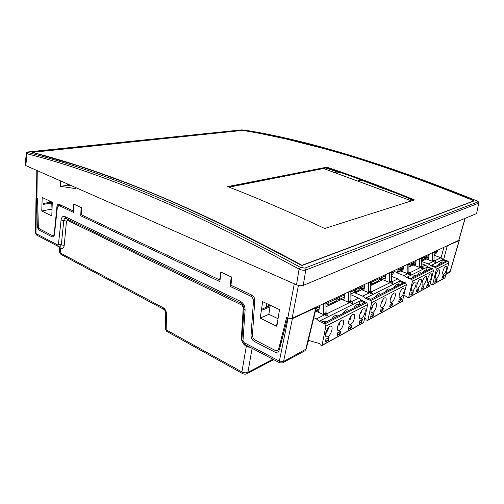 <?xml version="1.0" encoding="UTF-8"?>
<svg xmlns="http://www.w3.org/2000/svg" width="504" height="504" viewBox="0 0 504 504"><rect width="100%" height="100%" fill="white"/><g stroke="black" fill="none" stroke-linecap="round" stroke-linejoin="round"><path stroke-width="0.76" d="M476.834 200.876L476.677 200.806C477.842 201.329 478.239 201.713 477.868 201.953L304.851 268.09L300.403 267.366C180.319 201.625 95.439 169.835 27.947 152.492C27.203 152.258 27.418 152.063 28.577 151.912L28.281 151.95M28.577 151.912L241.296 129.938M476.784 200.812L476.784 200.812C478.327 201.55 478.989 202.28 478.775 202.999L476.62 213.438M477.868 201.953L478.542 203.225L305.777 270.024L304.851 268.09M300.403 267.366L299.086 269.104C301.613 270.207 303.843 270.516 305.777 270.024L303.225 285.39L476.387 213.658M27.947 152.492L26.933 153.745C60.341 162.093 99.112 175.241 143.249 193.189L171.795 205.405L198.425 217.545L231.393 233.484L259.869 247.987L299.086 269.104L296.516 284.81C299.074 285.787 301.304 285.982 303.225 285.39M43.275 203.49L43.338 204.385L51.263 203.099L43.231 204.378L43.275 203.49L51.276 202.142L51.024 209.223L52.019 209.702M59.018 205.172L57.746 204.567M51.276 202.142L51.288 201.77M386.644 167.662L349.688 155.925L323.228 148.397M241.655 130.511L241.202 130.523M77.786 165.715L32.382 152.296L242.764 130.36L259.459 133.333L285.938 138.947L329.017 149.877C371.952 161.633 420.216 178.529 473.81 200.579L474.157 200.92L302.337 265.387L301.014 265.173C232.615 228.419 174.227 200.951 125.849 182.776L99.508 173.067L77.786 165.715M241.555 129.912L244.012 130.032C306.495 139.791 384.048 163.384 476.677 200.806M260.215 318.144L262.666 301.663L279.5 309.613L276.847 326.302L260.215 318.144L268.865 314.301L278.05 318.73M269.999 306.911L268.865 314.301M262.735 308.776L262.874 309.853L262.735 308.776L270.188 305.701L270.005 306.873M270.257 305.248L270.188 305.701M269.936 305.096L266.251 306.589L266.704 303.572M41.769 210.993L42.185 197.467L52.29 202.243L51.792 215.914L41.769 210.993L51.024 209.223M50.904 201.587L46.935 202.23L47.017 199.754M76.035 187.721L75.991 188.654L60.518 186.373L67.505 185.195L67.555 183.985M60.518 186.373L60.732 180.98M71.637 185.787L67.505 185.195M448.163 245.7L448.258 245.341M253.121 306.098L251.005 335.866M279.562 349.039L278.095 349.795M220.21 278.725L219.851 278.554M59.422 204.441L58.873 205.682L61.356 205.531L59.655 205.834L73.395 212.329L73.93 204.246L81.106 207.56L80.728 215.8L219.801 281.541L221.155 272.292L231.242 276.961L230.095 286.404L250.551 296.075C252.485 297.202 253.455 298.992 253.455 301.43L254.747 300.907M54.306 235.217L53.701 235.078M38.581 226.926L38.632 229.547M410.319 200.447L410.577 199.042M296.516 284.81L25.849 165.621L26.933 153.745L26.271 153.279C26.366 152.599 27.071 152.145 28.394 151.906L28.4 151.906M25.2 165.01L25.849 165.621M36.805 170.447L36.496 197.927L37.611 198.671L38.304 225.307C38.455 227.228 39.123 228.57 40.301 229.339L52.019 235.381C53.248 235.853 54.004 235.217 54.287 233.484L56.946 206.445C57.235 204.643 58.017 203.956 59.289 204.378L73.282 210.974L73.729 204.07L81.566 207.692L81.333 214.767L219.649 279.922L220.815 272.04L231.834 277.131L230.952 285.245L251.843 295.092C253.789 296.22 254.766 298.003 254.778 300.441L252.46 334.858C252.472 337.226 253.436 339.003 255.358 340.2L274.686 350.16C276.746 351.017 278.139 350.419 278.857 348.359L286.618 317.451L287.803 318.018L292.106 318.358L458.867 240.295M454.696 242.638L454.829 242.267M457.493 241.019L457.361 241.391M379.285 186.763L378.926 188.899M381.912 190.002L382.372 187.929M56.542 214.88L56.108 214.975M56.895 206.968L57.538 206.842M340.036 172.33L336.892 172.998L334.165 172.078L336.546 171.581L325.628 167.996M397.467 193.744L361.67 180.293L359.358 180.848L358.275 180.457L361.015 179.802M411.491 200.876L323.505 168.519L229.112 187.154M414.477 199.931L324.702 228.482C289.548 211.919 257.204 197.959 227.676 186.6L326.768 167.177C353.972 176.173 383.21 187.085 414.477 199.931M413.494 200.239C382.555 187.538 353.613 176.721 326.661 167.794L228.898 187.072M326.661 167.794L326.768 167.177M33.862 152.901L34.366 152.851M32.395 152.347C99.13 169.571 183.33 201.046 301.99 265.293L474.018 200.825C382.252 163.643 305.235 140.162 242.953 130.372L32.395 152.347M59.585 247.54L60.304 248.327L59.718 246.891M272.859 359.232L247.911 372.343C246.065 373.124 244.062 372.979 241.914 371.914L166.162 329.83L166.515 314.049C166.389 311.195 165.281 309.091 163.195 307.73L60.26 252.926L59.541 252.132L60.921 254.394L163.888 309.374M59.755 246.884L60.493 248.422L60.26 252.926L60.94 254.369M246.28 345.259L246.034 346.122L246.002 345.114M316.348 307.219L306.218 348.989L283.563 361.488L279.367 361.122L243.911 342.544L242.972 340.78L245.095 310.111C245.076 306.104 243.495 303.162 240.339 301.291L65.073 216.613C62.931 215.863 61.601 216.985 61.085 219.971L58.42 244.314L57.645 244.938L35.973 233.579L35.538 233.132L36.011 197.833L36.502 197.398M59.655 205.834L58.634 205.727L57.286 207.894L54.47 234.385C54.104 236.471 53.191 237.233 51.71 236.659L39.646 230.423C38.235 229.496 37.447 227.884 37.283 225.578L36.773 198.412L36.011 197.814M316.367 307.012L315.863 307.679L292.389 318.673L287.526 318.062L279.399 349.688C278.517 352.157 276.841 352.882 274.359 351.849L254.463 341.554C252.164 340.118 251.017 337.982 251.017 335.135L253.455 301.43M449.114 272.67L450.236 271.373L446.128 273.691M458.98 239.904L459.175 240.54L446.311 246.248M65.734 218.314L65.734 218.314C64.657 218.27 64.014 219.019 63.781 220.563L66.478 221.124L67.46 220.286L242.078 305.21L243.268 307.39L241.416 337.604C241.466 341.353 243.004 344.194 246.034 346.122M61.085 219.971L63.781 220.563L61.318 244.887L59.806 246.916M59.069 246.702L59.623 246.878M248.749 346.563L248.667 347.117L246.311 346.267L241.914 371.914L242.437 373.508M253.594 296.566L252.139 295.451L250.551 296.075M252.113 348.327L247.911 372.343L247.13 373.54M273.622 359.629L247.143 373.577C245.65 374.39 244.031 374.34 242.285 373.426L166.654 331.311L165.4 329.024L165.747 313.267C165.602 311.39 164.934 310.073 163.737 309.292L163.195 307.73M166.515 314.049L165.784 313.267M248.667 347.117L250.022 347.224M69.476 185.472L69.546 184.861M279.67 345.133L279.518 345.763M280.571 345.127L279.707 344.963M279.928 344.087L280.646 344.818M278.832 348.466L279.745 348.34M280.274 346.286L279.493 345.813M280.104 343.4L280.936 343.715M279.594 348.919L278.68 348.888M427.801 278.076L428.23 276.973M325.924 339.154L329.062 337.453L328.507 340.269L325.37 341.983L325.924 339.154M308.731 340.452L319.908 343.665L320.254 344.919L321.999 345.492L325.88 326.164L324.784 323.933L366.635 302.614L367.662 304.643L363.668 322.591M350.633 324.463L349.297 324.551C346.708 323.203 351.635 312.631 353.991 314.464C355.988 315.441 353.38 323.19 350.633 324.463M348.894 326.724L351.754 325.174L351.194 327.877L348.333 329.44L348.894 326.724M339.488 330.466L338.045 330.555C335.343 329.118 340.484 318.326 342.934 320.261C344.994 321.294 342.342 329.137 339.488 330.466M337.68 332.791L340.673 331.172L340.118 333.925L337.126 335.563L337.68 332.791M327.802 336.76L326.245 336.848C323.429 335.311 328.797 324.299 331.349 326.34C333.478 327.436 330.775 335.368 327.802 336.76M361.28 318.736L360.039 318.812C357.55 317.558 362.281 307.188 364.549 308.933C366.484 309.847 363.926 317.514 361.28 318.736M361.771 322.1L359.043 323.587L359.604 320.928L362.338 319.448L361.771 322.1L361.311 321.892L359.15 323.07M326.088 321.974L325.124 321.527L323.02 321.672M337.768 316.052L336.766 315.599C335.311 314.956 333.623 316.134 331.689 319.133M348.919 310.401L347.88 309.941C346.506 309.343 344.9 310.489 343.06 313.368M353.921 307.868C355.673 305.096 357.197 303.981 358.495 304.536L359.572 305.002M359.119 304.807L359.711 304.933M350.765 301.997L358.621 298.141L361.274 300.252L360.07 300.856L359.257 304.737M366.635 302.614L365.425 302.035L364.234 302.639L360.07 300.856L319.152 321.25L316.361 318.893L325.628 314.339M324.784 323.933L323.518 323.278L324.935 322.56L320.576 320.538M323.518 323.278L319.152 321.25M364.234 302.639L324.935 322.56M308.498 340.572L308.183 340.899M325.477 341.429L328.028 340.036L328.507 340.269M328.476 337.774L328.028 340.036M350.519 302.117C351.635 301.568 352.334 301.972 352.624 303.32L352.428 303.635C351.03 303.559 350.381 303.062 350.488 302.135L350.582 302.085M325.811 314.25L350.488 302.135M327.757 315.611L327.531 315.989C326.019 315.926 325.357 315.397 325.527 314.395M315.202 311.932L316.405 311.359L315.806 310.615M323.946 314.672L323.568 313.879L326.069 312.656L326.447 313.444L323.946 314.672L324.318 314.975L316.405 311.359M323.373 303.736L323.568 313.879M319.637 305.487L318.742 311.554L317.885 312.033M325.88 302.564L326.069 312.656M325.269 313.047L326.302 313.519M324.318 314.975L326.812 313.753L326.447 313.444M324.494 313.721L324.425 314.439M361.765 319.757L361.311 321.892M324.74 314.282L324.419 314.131M351.294 301.272L349.039 302.375L348.674 301.625L350.929 300.523L351.647 301.556L349.398 302.658L341.706 299.313L341.126 298.614M318.326 309.424L318.944 310.168M325.968 306.804L341.706 299.313M316.361 318.893L313.803 317.703M358.621 298.141L350.872 294.733M343.4 297.536L344.194 298.122M350.148 300.907L351.156 301.342M328.444 302.652L326.674 303.484L328.444 302.646L327.461 305.09L335.62 301.222L338.083 298.116L339.772 297.322L338.764 299.729L344.358 297.077M349.039 302.375L349.398 302.658M348.554 291.961L348.674 301.625M344.9 293.668L343.986 299.471L343.142 299.937M350.816 290.902L350.929 300.523M361.274 300.252L365.425 302.035M348.447 328.904L350.727 327.663L351.175 325.489M325.212 314.049L324.179 313.576M318.805 311.125L316.733 310.18M337.233 335.021L339.646 333.705L340.093 331.487M364.707 318.465L365.772 318.73L366.08 319.87L367.366 320.38L367.907 320.097L371.681 302.576L370.667 300.56L405.443 282.845L406.4 284.697L402.413 301.298M391.747 302.331L390.751 302.406C388.546 301.373 392.774 291.614 394.777 293.108C396.528 293.876 394.096 301.26 391.747 302.331M390.241 304.347L392.622 303.055L392.062 305.55L389.674 306.854L390.241 304.347M382.467 307.327L381.402 307.402C379.115 306.3 383.487 296.358 385.573 297.921C387.381 298.733 384.911 306.205 382.467 307.327M380.917 309.393L383.399 308.051L382.838 310.59L380.35 311.951L380.917 309.393M372.79 312.537L371.643 312.619C369.262 311.447 373.798 301.31 375.965 302.954C377.83 303.811 375.322 311.371 372.79 312.537M371.177 314.666L373.773 313.261L373.212 315.851L370.61 317.268L371.177 314.666M400.636 297.543L399.71 297.612C397.587 296.642 401.675 287.066 403.603 288.49C405.304 289.214 402.91 296.51 400.636 297.543M400.907 300.718L398.62 301.972L399.181 299.508L401.468 298.267L400.907 300.718M400.85 300.749L400.617 299.899M371.089 299.168L368.84 298.639M380.785 294.254L379.651 293.782C378.491 293.309 377.118 294.355 375.53 296.913M390.071 289.548L388.918 289.076C387.822 288.635 386.511 289.649 384.987 292.125M394.052 287.526C395.514 285.138 396.768 284.149 397.814 284.565L398.979 285.031M391.299 282.095L397.851 278.876L400.359 280.772L399.351 281.276L398.538 284.854M405.443 282.845L404.296 282.334L403.294 282.845L399.351 281.276L365.331 298.229L362.691 296.144L370.358 292.377M370.667 300.56L369.464 299.987L370.635 299.395L366.502 297.644M369.464 299.987L365.331 298.229M403.294 282.845L370.635 299.395M391.072 282.202C392.188 281.755 392.837 282.133 393.019 283.336L392.874 283.563C391.639 283.475 391.028 283.027 391.047 282.221L391.123 282.183M370.534 292.288L391.047 282.221M370.301 292.402C371.032 291.835 371.706 292.226 372.33 293.58L372.154 293.845C370.837 293.763 370.213 293.29 370.27 292.421M362.691 296.144L355.106 292.931L361.759 289.762L361.185 289.088M361.135 289.025L360.31 288.049M356.454 289.479L354.999 290.159M355.106 292.931L354.299 291.967M369.873 291.281L371.335 291.892L369.268 292.906L361.759 289.762M369.268 292.906L368.569 291.917L370.635 290.902L370.579 281.66M368.5 282.631L368.569 291.917M364.915 284.313L363.989 289.888L363.164 290.348M370.635 290.902L371.335 291.892M369.722 292.679L368.626 292.226M391.677 281.478L389.794 282.404L389.453 281.723L391.337 280.797L392.017 281.736L390.134 282.662L382.826 279.726L382.278 279.096M363.283 288.105L363.844 288.767L364.203 288.597M370.61 285.548L382.826 279.726M397.851 278.876L391.343 276.305M384.187 278.195L384.728 278.819L385.22 278.586M384.728 278.819L385.151 278.989M390.594 281.163L391.545 281.547M381.377 278.044L380.167 278.328L381.578 277.666L380.501 279.941L385.39 277.622M372.141 282.101L370.667 282.794L372.141 282.101L371.076 284.407L377.874 281.188L380.167 278.328M364.72 285.484L356.555 289.321L354.74 292.156L358.382 290.43L360.757 287.456L362.225 286.858M389.794 282.404L390.134 282.662M389.447 272.84L389.453 281.723M385.938 274.478L384.999 279.827L384.193 280.274M391.337 271.958L391.337 280.797M400.359 280.772L404.296 282.334M398.727 301.487L400.466 300.541L400.919 298.563M389.787 306.363L391.614 305.367L392.074 303.358M369.911 292.591L368.575 292.03M363.926 290.084L361.362 289.012M380.457 311.447L382.385 310.401L382.838 308.353M370.724 316.758L372.752 315.649L373.206 313.564M417.236 283.802L418.068 281.786M408.757 273.262L404 275.606L396.824 272.809L396.327 272.242M426.397 270.478L427.19 267.158L407.112 277.15L411.018 278.674L410.388 278.995L411.522 279.493L412.467 281.314L408.694 297.448L408.183 297.719L406.967 297.278L406.678 296.239L403.874 295.627M410.388 278.995L406.482 277.465L404 275.606M416.436 275.934L415.246 275.474C414.301 275.108 413.16 276.041 411.818 278.271M421.716 273.256L420.519 272.803C419.605 272.456 418.496 273.37 417.192 275.549M426.863 270.654L425.659 270.201C424.777 269.867 423.694 270.768 422.421 272.903M423.606 287.683L422.938 288.049M418.358 290.543L417.684 290.909M412.971 293.473L412.297 293.845M406.715 296.377L403.843 295.747M428.003 285.289L428.098 285.629M407.112 277.15L406.482 277.465M411.522 279.493L432.64 268.752L427.764 266.874L427.19 267.158L430.97 268.575L431.537 268.286M430.97 268.575L411.018 278.674M429.597 286.121L433.541 270.478L432.64 268.752M428.457 285.434L426.756 286.36L427.09 284.439L429.017 283.128L428.457 285.434M430.523 273.848L431.241 273.798C433.119 274.604 429.44 283.594 427.732 282.385C426.195 281.786 428.507 274.705 430.523 273.848M423.341 288.225L421.596 289.176L421.93 287.236L423.902 285.888L423.341 288.225M425.389 276.513C423.335 277.389 420.998 284.527 422.56 285.144C424.318 286.398 428.066 277.301 426.145 276.457L425.389 276.513M418.093 291.091L416.222 291.829L416.865 289.693L418.654 288.729L418.093 291.091L417.665 290.921L418.276 288.931M420.122 279.248C418.018 280.142 415.661 287.343 417.255 287.979C419.057 289.271 422.881 280.06 420.909 279.191L420.122 279.248M412.7 294.034L410.867 295.035L411.188 293.051L413.267 291.64L412.7 294.034M414.716 282.051C412.562 282.977 410.18 290.228 411.812 290.89C413.658 292.219 417.551 282.901 415.535 281.994L414.716 282.051M416.254 291.69L417.665 290.921M396.824 272.809L400.693 270.969L400.138 270.333M407.163 272.91L407.201 264.947L408.939 264.134L408.895 272.066L407.163 272.91L409.569 275.033L407.818 273.722L400.693 270.969M408.895 272.066L411.302 274.176L409.557 272.878L408.864 273.206M409.569 275.033L410.464 274.586C409.261 274.472 408.675 274.044 408.706 273.288L409.828 273.2L410.464 274.586L411.302 274.176M407.194 264.543L407.201 264.947M408.939 264.134L408.933 263.731M403.71 266.169L402.822 271.039L402.028 271.48L401.216 269.98L400.592 269.734M402.154 269.798L402.948 270.327M407.667 273.666L409.544 272.872M401.291 268.827L401.934 269.552M401.486 268.575L402.299 268.89M408.927 267.051L413.242 264.997L412.952 264.676M412.77 264.468L412.152 263.781M414.603 263.894L415.447 264.424M421.111 267.202L420.229 267.637L421.949 268.897L420.235 267.643L413.242 264.997M420.235 267.643L409.557 272.878M421.224 266.055L419.586 266.849L419.656 259.113L421.294 258.344L421.224 266.055L423.574 268.09L421.867 266.843L425.37 265.123L421.243 263.586M419.643 258.716L419.656 259.113M421.294 258.344L421.281 257.954M422.906 268.304L422.787 268.481C421.627 268.361 421.054 267.945 421.067 267.227L422.15 267.139L422.906 268.304M420.229 267.637L421.224 267.145M419.586 266.849L420.084 267.58M416.222 260.322L415.334 265.06L414.553 265.488L413.973 264.191M413.148 263.806L412.36 263.51M427.764 266.874L425.37 265.123M426.718 285.988L428.035 285.27L428.633 283.33M414.067 264.669L415.309 265.136M421.552 288.805L422.919 288.061L423.524 286.096M410.817 294.651L412.272 293.857L412.889 291.848M411.812 286.555L412.738 284.401M326.825 329.962L327.556 331.166L328.753 327.235M325.546 333.963L326.535 332.842L325.994 331.96M381.541 302.211L381.818 302.841L382.876 299.641M338.411 324.255L339.06 325.395L340.25 321.382M337.365 327.877L338.071 327.027L337.661 326.309M390.846 297.473L391.047 297.971L392.062 294.998M399.76 292.931L400.863 290.569M349.6 318.528L350.148 319.549L351.313 315.718M348.661 321.798L349.19 321.136L348.888 320.582M354.753 290.55L356.208 289.863M354.74 292.156L353.947 291.816M391.343 274.8L392.66 274.176L394.418 271.53L391.35 272.973M385.743 275.606L370.598 282.725M394.418 271.53L394.676 270.396M356.807 288.105L356.555 289.321M362.294 286.732L361.242 289.069L364.373 287.589M422.516 281.125L423.24 279.285M430.416 283.343L431.008 284.382L432.678 284.527L436.414 269.237L435.513 267.523L447.962 261.185L448.831 262.842L444.931 277.931M436.577 278.195L435.884 278.252C434.076 277.502 437.655 268.663 439.286 269.835C440.767 270.402 438.518 277.326 436.577 278.195M435.311 279.953L437.226 278.92L436.672 281.182L434.757 282.227L435.311 279.953M443.734 274.34L443.079 274.397C441.34 273.691 444.824 265.003 446.399 266.118C447.836 266.66 445.612 273.508 443.734 274.34M443.797 277.288L441.951 278.296L442.506 276.06L444.352 275.064L443.797 277.288M443.47 277.471L443.835 275.341M437.97 265.268C439.519 262.729 440.647 262.036 441.359 263.201L442.002 263.227M434.108 261.078L440.887 257.746L443.218 259.415L442.405 259.818L441.599 263.075M447.962 261.185L446.891 260.744L446.084 261.154L442.405 259.818L430.668 265.665L428.287 263.932L433.938 261.16M435.513 267.523L434.423 267.07L435.286 266.629L431.531 265.236M434.423 267.07L430.668 265.665M446.084 261.154L435.286 266.629M433.9 261.179C434.694 260.719 435.286 261.066 435.676 262.219L435.569 262.376C434.505 262.275 433.938 261.878 433.875 261.192M442.065 277.862L443.388 277.137M434.347 260.574L432.816 261.324L432.501 260.707L434.032 259.963L434.656 260.795L433.131 261.544L426.289 259.031L425.225 257.846M428.287 263.932L421.382 261.368L426.289 259.031M440.887 257.746L434.095 255.257M427.329 257.733L427.839 258.294L428.551 257.954M427.839 258.294L428.444 258.514M433.327 260.31L434.221 260.637M422.925 258.224L422.125 258.596M429.074 255.238L423.02 258.086L421.312 260.587L423.996 259.314L426.094 256.731L427.228 256.196L426.327 256.624L426.724 257.065M432.816 261.324L433.131 261.544M432.589 252.668L432.501 260.707M429.276 254.218L428.337 259.081L427.575 259.503M434.12 251.95L434.032 259.963M443.218 259.415L446.891 260.744M438.562 264.972L440.54 263.964M423.032 258.023L422.327 257.764M434.864 281.786L436.256 281.024L436.703 279.203M427.228 256.196L426.107 258.313L428.721 257.072M434.12 252.958L434.524 252.769L434.114 253.455M434.101 254.52L435.922 253.657L437.598 251.231L434.127 252.869M437.598 251.231L437.85 250.204M423.272 257.021L423.02 258.086M421.917 258.93L422.547 258.779M350.841 292.011L355.099 290.008L353.285 292.843L350.866 293.996M344.704 294.89L325.912 303.723M319.448 306.766L316.071 308.353M355.099 290.008L355.351 288.779M316.039 308.479L316.575 308.228L315.58 310.376M315.498 310.722L319.114 309.053M325.924 304.485L326.674 303.484M337.422 298.998L338.682 299.552M394.424 271.498L396.705 272.387L398.456 269.76L398.74 268.493M396.705 272.387L399.622 271.001L401.663 268.349L402.942 267.75L401.663 270.031L403.131 269.338M408.927 266.584L410.603 265.791L412.6 263.201L413.816 262.628L412.537 264.871L415.642 263.397M421.281 259.862L422.119 258.628L421.287 259.024M415.995 261.513L408.939 264.827M403.484 267.391L398.456 269.76M422.119 258.628L422.402 257.431M371.952 306.879L372.286 307.598M371.158 309.424L371.278 308.858M360.284 313.066L360.732 313.967L361.872 310.325M359.446 315.976L359.61 315.12M36.937 198.356L37.258 170.642M292.106 318.358L298.425 285.428M465.041 218.358L458.703 240.452M294.286 283.828L287.803 318.018M457.487 241.334L457.594 240.975M60.493 248.422C62.515 249.222 63.756 248.22 64.216 245.417L66.478 221.124M54.753 228.747L55.075 228.677M37.038 198.4L36.924 206.634M35.538 233.106L36.679 235.11L35.973 233.579L36.452 198.261M288.086 318.333L279.367 361.122L279.72 362.836L282.473 362.937M459.175 240.54L450.066 271.568L449.335 272.551L445.952 274.384M36.88 235.211L58.332 246.488L57.645 244.938M243.936 307.749L243.268 307.39M242.027 337.951L241.416 337.604M241.97 303.931L242.078 305.21M66.919 218.824L67.46 220.286M58.42 244.314L64.216 245.417M165.4 328.948L166.818 331.399M66.068 218.415L65.073 216.613M241.019 303.232L240.339 301.291M65.722 218.308L240.843 303.143C242.254 303.295 243.312 305.285 244.012 309.122L245.095 310.111M244.012 309.122L241.907 339.702L242.972 340.78M244.484 344.32L243.911 342.544M279.877 362.918L244.333 344.238C243.029 343.829 242.222 342.323 241.907 339.709M304.655 350.923L282.738 362.792L283.563 361.488L292.389 318.673M315.863 307.679L305.733 349.518L304.914 350.784L306.23 348.944M314.471 308.335L314.584 307.843M281.963 335.985L282.813 336.407M443.873 247.388L441.05 257.865M443.596 259.547L447.237 246.135M281.831 340.225L281.005 339.809M325.88 326.164L367.662 304.643M322.169 345.221L363.888 322.308M323.392 304.007L325.899 302.835M348.573 292.213L350.834 291.154M371.681 302.576L406.4 284.697M367.907 320.097L402.627 301.033M368.519 282.876L370.591 281.906M389.46 273.073L391.35 272.192M412.467 281.314L433.541 270.478M429.799 285.869L408.694 297.448M421.949 268.897L423.574 268.09M436.414 269.237L448.831 262.842M432.678 284.527L445.126 277.685M432.602 252.876L434.133 252.157M244.081 130.032L241.372 129.912L28.47 151.899M476.759 200.8C384.168 163.391 306.627 139.803 244.131 130.038M476.626 213.406L478.787 202.948M262.874 309.853L270.207 306.823M25.206 164.959L26.277 153.203M465.179 218.301L458.867 240.307M59.541 252.145L59.409 246.859M450.236 271.385L459.333 240.395M309.563 340.691L308.038 341.491M277.906 319.618L276.45 326.107M279.569 349.033L278.624 349.014M321.999 345.492L363.718 322.56M308.328 340.843L308.958 340.515M327.757 315.617C327.046 314.181 326.315 313.765 325.559 314.37M367.744 320.349L402.463 301.272M408.536 297.688L429.647 286.096M432.526 284.747L444.975 277.906"/></g></svg>
